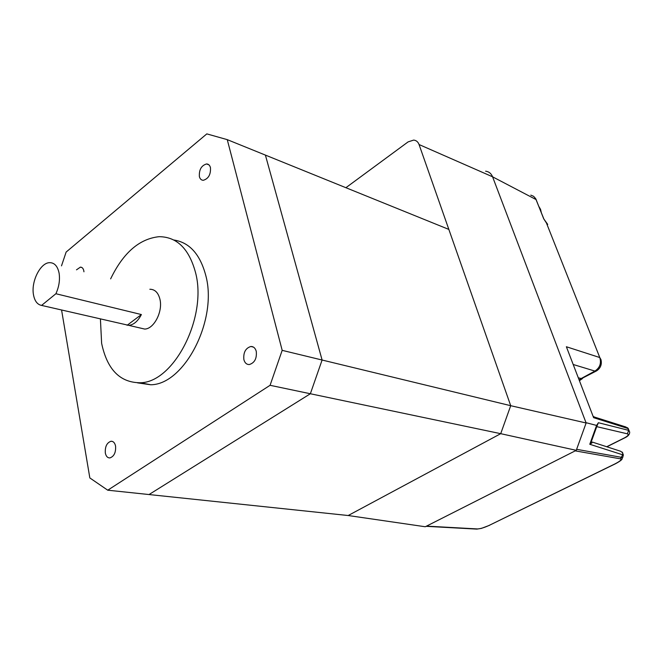 <?xml version="1.0" encoding="UTF-8"?>
<svg xmlns="http://www.w3.org/2000/svg" width="663" height="663" viewBox="0 0 663 663"><rect width="100%" height="100%" fill="white"/><g stroke="black" fill="none" stroke-linecap="round" stroke-linejoin="round"><path stroke-width="0.99" d="M345.895 187.704L408.118 141.882L413.695 140.084C416.256 140.382 418.038 141.865 419.057 144.534L510.709 405.698L500.714 433.677L348.183 515.524L107.737 490.197L89.837 477.94L61.584 310.06M485.623 171.187C488.904 171.618 491.225 173.491 492.576 176.797L586.125 422.986L576.263 450.334L500.714 433.677L270.073 385.302L107.737 490.197M586.125 422.986L510.709 405.698L322.102 360.026L310.359 393.747L149.026 494.548L310.359 393.747L322.102 360.026L282.181 350.354L270.073 385.302M576.263 450.334L425.273 526.754L348.183 515.524L500.714 433.677L510.709 405.698L448.843 229.415L227.26 139.644L282.181 350.354M592.158 442.03L620.601 451.246L622.681 452.796L622.665 454.801L589.78 444.268L591.736 440.456L597.197 425.348M591.404 441.773L591.993 442.884L589.78 444.268L596.592 425.431L586.017 422.687M596.592 425.431L598.407 422.721L596.816 426.408M547.713 224.401L543.701 218.79L536.102 199.588L492.592 176.822M566.376 346.749L593.617 417.682L566.376 346.749L599.783 357.539L546.42 222.967L543.701 218.79M576.628 449.323L621.728 457.371L622.225 458.721C621.985 459.79 619.698 461.489 615.363 463.81L615.024 463.868C620.228 461.175 622.035 459.5 620.452 458.837L575.219 450.865M622.59 457.719L623.054 456.442L622.665 454.801L620.452 458.837M598.407 422.721L628.657 430.345L629.709 432.019C629.734 434.364 628.11 436.304 624.819 437.829L624.455 437.878C628.101 435.898 629.079 434.547 627.389 433.826L596.725 426.64M629.104 430.494L627.927 428.489L593.617 417.682L594.578 417.093L625.889 426.989L627.927 428.489L628.657 430.345L627.389 433.826M615.289 463.843L489.244 525.353L615.024 463.868M541.298 212.508L540.536 209.334L538.994 206.674M199.381 176.615C200.035 178.993 201.337 180.22 203.301 180.295C208.505 178.695 210.892 174.46 210.444 167.59C209.79 165.236 208.497 164.026 206.558 163.952C201.353 165.526 198.966 169.753 199.381 176.615M243.885 359.661C244.813 362.943 246.619 364.575 249.313 364.551C254.65 362.86 256.962 358.443 256.258 351.324C255.313 348.075 253.515 346.459 250.871 346.484C245.534 348.15 243.205 352.542 243.885 359.661M105.326 453.011C106.03 456.318 107.555 457.959 109.901 457.918C114.077 456.426 115.975 452.489 115.569 446.108C114.848 442.834 113.332 441.21 111.019 441.251C106.842 442.718 104.945 446.638 105.326 453.011M83.944 271.805L83.828 270.877C83.298 268.416 82.154 267.164 80.397 267.131L76.494 269.833M141.393 314.552L55.899 293.734C59.024 286.806 60.093 279.985 59.115 273.272C57.656 266.112 54.432 262.581 49.443 262.672C40.31 262.888 31.037 281.502 33.448 294.546C34.592 300.961 37.31 304.582 41.587 305.411L128.813 325.367C133.744 324.795 137.937 321.19 141.393 314.552L127.114 325.301M140.117 328.003L144.675 329.063C153.915 329.063 162.974 311.593 159.965 299.386C158.3 292.656 154.918 289.283 149.838 289.25M100.42 319.094L101.63 343.351C107.166 369.548 120.036 382.684 140.241 382.758C173.913 382.642 207.519 317.163 195.535 272.576C189.088 248.799 176.955 236.832 159.128 236.683C139.371 238.755 123.21 252.818 110.63 278.874M137.539 382.858L150.75 384.764C184.447 384.697 217.895 319.806 205.795 275.526C200.11 254.219 189.444 242.385 173.814 239.998M61.502 265.863L66.134 252.064L206.815 133.885L227.26 139.644M265.399 155.092L322.102 360.026L265.399 155.092M55.899 293.734L41.587 305.411M492.576 176.797L419.057 144.534M476.382 529.082L477.451 528.941C480.393 528.817 484.321 527.624 489.244 525.353M476.324 529.082L477.451 528.941M606.72 446.746L624.455 437.878M426.508 526.124L477.41 528.933M543.817 218.856L535.638 198.61L533.591 196.289L530.798 195.129M578.55 377.86L581.186 378.523L594.91 371.073L573.437 364.567M579.28 379.766L596.236 371.065M599.783 357.539L600.968 359.578C602.062 364.41 600.595 368.172 596.576 370.874L594.91 371.073C599.866 367.774 601.49 363.266 599.783 357.539M489.534 525.311L481.413 528.386L476.863 529.107L426.127 526.323M579.603 380.603L582.495 378.515M546.387 222.818L546.784 223.307M536.21 199.662L535.455 198.312M622.284 452.108L623.444 455.224M624.745 437.862L606.869 446.796M627.389 427.66L628.408 428.688M594.537 417.085L593.584 416.571M140.241 382.758L150.75 384.764M128.813 325.367L144.675 329.063M81.93 267.537L80.397 267.131M112.519 441.459L111.019 441.251M253.432 347.097L250.871 346.484M208.911 164.838L206.558 163.952"/></g></svg>
